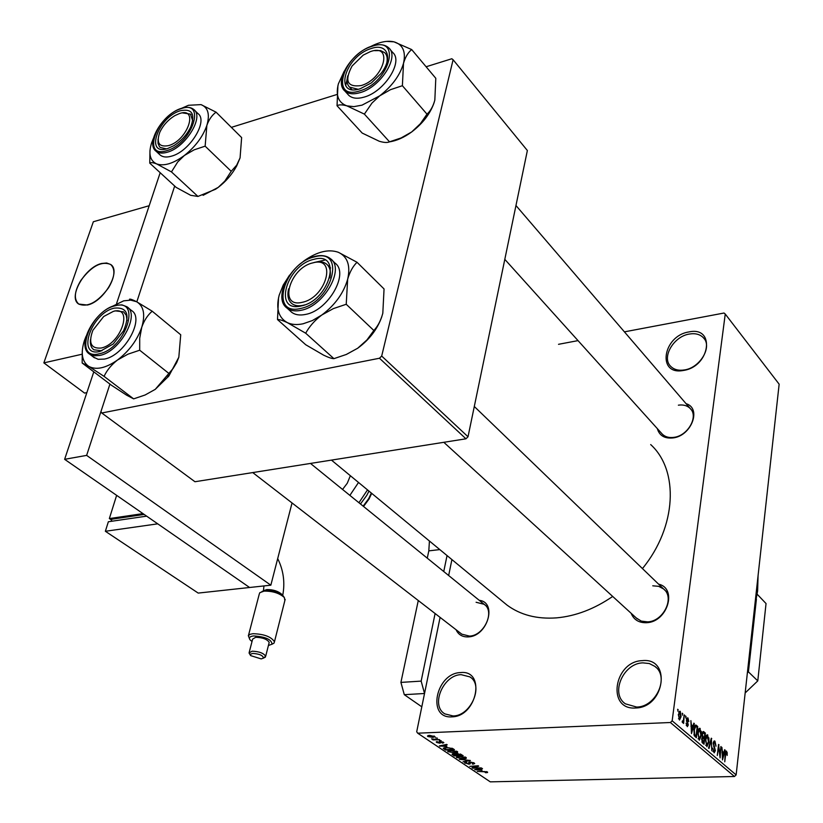 <?xml version="1.0" encoding="UTF-8"?>
<svg xmlns="http://www.w3.org/2000/svg" width="823" height="823" viewBox="0 0 823 823"><rect width="100%" height="100%" fill="white"/><g stroke="black" fill="none" stroke-linecap="round" stroke-linejoin="round"><path stroke-width="1.23" d="M460.551 672.576C486.043 669.624 477.309 716.596 451.92 716.854C426.509 718.921 435.871 673.049 460.551 672.576M453.062 715.959C471.013 716.082 484.15 685.137 469.861 676.876L461.106 674.654C443.186 674.839 430.234 705.681 444.862 713.891L453.062 715.959M642.331 660.632C671.568 657.33 664.963 707.605 635.623 707.996C606.417 710.29 613.876 661.27 642.331 660.632M636.632 707.05C656.25 707.101 669.747 676.609 654.851 666.373L649.326 663.544L642.876 662.865C623.237 663.163 610.018 693.676 625.377 703.819L636.632 707.05M688.902 331.947C715.701 325.918 710.352 366.688 683.45 370.453C656.661 375.751 662.741 335.805 688.902 331.947M684.314 369.959C700.075 367.922 712.656 346.658 703.439 337.79C700.054 334.303 695.363 333.058 689.386 334.045C673.595 336.329 661.26 357.552 670.724 366.369C674.016 369.64 678.543 370.834 684.314 369.959M658.606 584.165C677.648 588.394 667.463 622.034 646.683 622.702C638.998 622.98 633.823 619.842 631.138 613.279M636.261 617.96L641.271 621.108L647.65 621.879C663.564 621.386 675.004 597.539 663.585 588.959L658.667 586.326L652.762 585.811M479.243 600.327C497.504 602.22 487.638 636.292 468.41 636.899C462.505 637.167 458.401 634.78 456.086 629.739M252.743 472.577L461.826 634.183L469.511 636.107C484.171 635.716 495.292 611.345 484.15 604.298L476.095 602.261M686.063 403.671C701.926 408.249 691.402 436.077 672.916 437.939C664.542 438.721 659.357 435.614 657.351 428.639M504.797 259.348L662.402 434.246C665.272 436.941 669.068 437.98 673.811 437.363C687.925 435.902 698.912 416.335 690.147 408.424C687.195 405.564 683.275 404.474 678.368 405.173M612.693 596.449C594.381 608.999 575.678 616.139 556.554 617.867C536.977 619.277 520.455 615.007 506.989 605.07L502.493 601.356M451.909 559.589L448.658 575.514M440.089 617.384L416.705 731.76L417.693 733.19L670.385 722.512L672.165 720.814L736.143 774.906L734.466 776.5L670.385 722.512M680.261 711.298L681.053 716.72L679.531 720.032L678.347 714.487L680.261 711.298L679.304 711.339M684.201 714.858L683.635 723.489L683.316 721.761L682.679 722.789L682.154 721.905L682.442 720.845L682.884 721.339L683.357 720.711L684.201 714.858M687.977 717.944L688.8 721.576L687.791 719.086L686.989 719.796L688.295 725.032L687.328 726.668L686.104 723.16L687.051 725.269L687.791 724.785L686.485 719.6L687.977 717.944L686.999 717.985M696.371 725.341L697.739 726.524L696.361 737.727L694.324 735.762L693.892 729.476L695.744 725.001L696.371 725.341L695.024 725.392M703.943 731.853L705.373 733.087L704.025 744.229L702.585 743.004L701.649 739.105L702.441 737.192L702.132 733.91L703.326 731.513L703.943 731.853L702.708 731.904M711.298 738.2L711.792 750.823L711.401 739.702L709.025 748.477L708.552 748.066L711.298 738.2M720.927 746.492L720.104 757.88L718.757 747.017L717.275 755.483L718.561 744.445L719.909 755.298L720.927 746.492M727.182 752.572L727.151 755.432L726.411 752.459L725.845 752.88L724.754 761.831L725.166 754.002L726.277 751.039L727.182 752.572L726.524 752.592M736.143 774.906L779.144 384.176L725.248 314.036L672.165 720.814M724.652 749.702L725.125 750.103L722.512 759.927L721.884 747.315L722.357 751.327L723.901 752.644L724.652 749.702M714.961 741.194L716.02 746.204L714.765 742.449L713.623 743.55L715.352 750.669L714.158 752.85L712.728 748.138L713.85 751.306L714.909 750.247L713.171 743.179L714.436 740.916L714.961 741.194L713.798 741.235M708.922 737.912L708.922 742.099L706.916 746.677L705.362 739.208L706.299 735.597L707.348 734.795L708.397 737.922M701.35 731.4L701.34 735.618L699.293 740.206L697.729 732.676L698.686 729.055L699.745 728.252L700.815 731.421M693.83 723.15L694.324 723.571L691.485 733.581L690.878 720.609L691.371 724.744L693.007 726.143L693.83 723.15M685.569 716.031L685.847 718.057L685.569 716.031M682.277 713.202L682.545 715.228L682.277 713.202M677.71 709.261L677.987 711.298L677.71 709.261M435.583 737.861L437.425 738.18L435.583 737.861M435.655 739.424L439.605 739.661L433.032 739.918L432.486 739.548L433.536 739.507L431.53 738.869L435.655 739.424M439.328 740.391L441.169 740.71L439.328 740.391M440.007 741.358L443.864 742.634L442.651 743.138L441.992 742.778L442.465 742.181L440.716 741.718L440.747 742.788L439.76 743.2L436.674 742.439L436.241 741.965L437.28 741.523L437.589 742.397L439.081 742.84L438.906 741.729L440.007 741.358M446.848 746.471L439.369 745.916L446.652 744.424L447.218 744.805L444.986 745.216L446.848 746.471M457.382 751.594L457.485 752.675L454.934 753.127L447.671 751.317L450.726 750.37L457.382 751.594M466.024 757.448L466.116 758.508L463.555 758.95L456.354 757.16L459.409 756.234L466.024 757.448M487.432 771.943L487.597 772.499L485.755 772.756L485.138 772.416L486.516 772.128L485.159 771.604L477.309 771.408L487.432 771.943M417.693 733.19L490.271 781.85L734.466 776.5M482.041 770.246L474.717 769.659L481.969 768.322L482.504 768.682L480.282 769.052L482.041 770.246M473.76 767.787L481.383 767.931L472.505 768.178L471.96 767.808L476.918 766.151L469.789 766.357L478.173 765.76L478.719 766.131L473.76 767.787L473.873 767.17M469.964 761.954L474.161 762.962L474.696 763.559L472.855 764.207L472.227 763.857L473.441 763.405L473.071 762.962L470.499 762.304L469.717 762.602L470.365 763.723L469.017 764.217L464.625 762.736L466.209 762.17L466.847 762.51L465.787 762.87L466.137 763.25L468.534 763.867L469.326 763.61L468.606 762.448L469.964 761.954M459.337 759.331L470.406 760.503L463.02 761.81L469.131 760.38L459.337 759.331M457.269 753.477L463.133 755.576L454.183 755.874L452.012 754.207L457.269 753.477M446.313 747.438L452.897 748.642L454.45 749.702L445.469 750.02L443.237 748.272L446.313 747.438M429.668 735.351L435.079 736.708L432.805 737.408L427.867 736.523L427.466 736.05L429.668 735.351M558.519 344.312L578.044 340.619M624.41 331.854L724.014 313.028L725.248 314.036M468.02 436.766L527.368 150.516L453.103 59.75L381.687 356.05L468.02 436.766L465.941 438.803L379.475 358.242L381.687 356.05M292.042 502.956L270.839 585.184L86.631 455.386L109.932 384.094L100.941 411.613L101.774 413.002L379.475 358.242M101.774 413.002L194.958 481.733L465.941 438.803M174.682 186.039L136.824 301.846L174.682 186.039M231.345 127.37L336.802 94.542M426.108 66.756L451.827 58.752L453.103 59.75M650.684 444.574C679.14 470.365 676.763 526.823 642.434 568.58M758.086 575.524L757.613 591.007L754.64 606.86M477.772 769.906L480.827 770.153L479.418 769.196L475.869 769.793L477.772 769.906M480.951 769.505L480.827 770.153M472.608 767.592L472.505 768.178M465.314 762.263L465.118 763.291M469.604 761.975L469.316 763.549M466.271 757.644L466.116 758.508M457.074 756.532L456.847 757.736M457.886 757.705L463.051 758.6L465.334 757.901L459.913 756.584L458.113 756.8L457.886 757.705M465.067 756.975L464.974 757.489M454.306 755.216L454.183 755.874M452.743 753.775L452.547 754.773M454.697 755.483L457.372 755.401L454.018 754.074L453.195 754.341L454.697 755.483M457.495 754.742L457.372 755.401M455.86 753.775L455.747 754.362M458.421 755.36L461.559 755.257L457.804 753.837L456.858 754.166L458.421 755.36M461.682 754.598L461.559 755.257M460.551 753.961L460.448 754.506M457.65 751.811L457.485 752.675M448.412 750.679L448.175 751.913M449.214 751.872L454.419 752.778L456.693 752.068L451.23 750.73L449.43 750.957L449.214 751.872M456.426 751.121L456.333 751.636M445.603 749.362L445.469 750.02M445.984 749.619L452.866 749.383L449.255 747.87L446.838 747.809L444.441 748.405L445.984 749.619M453 748.714L452.866 749.383M452.022 748.169L451.909 748.735M440.038 745.782L439.935 746.296M442.496 746.152L445.613 746.389L444.111 745.381L440.542 746.05L442.496 746.152M445.737 745.731L445.613 746.389M442.897 741.873L442.651 743.138M440.12 741.358L439.76 743.2M436.838 741.585L436.674 742.439M428.063 735.546L427.867 736.523M428.824 736.492L433.968 736.554L430.285 735.721L428.824 736.492M725.392 752.489L726.051 752.469M725.32 752.891L725.845 752.88M725.865 751.224L726.586 751.204M724.549 750.113L725.125 750.103M721.956 752.706L723.901 752.644M722.82 756.646L723.602 753.796L722.357 752.736L722.378 758.549L722.82 756.646M718.51 744.877L719.045 744.866M714.837 750.689L715.352 750.669M712.944 751.327L713.85 751.306M711.185 738.601L711.751 738.581M710.877 739.723L711.401 739.702M708.408 742.12L708.922 742.099M706.669 735.083L707.821 735.042M706.597 745.144L708.469 741.688L707.327 736.163L705.815 739.63L706.597 745.144L705.692 745.175M701.896 737.984L704.282 737.892L704.755 733.993L703.768 733.149L705.373 733.087M703.727 742.531L704.128 739.198L702.76 738.149L702.142 739.321L703.727 742.531L702.194 742.583M701.628 739.342L702.142 739.321M701.834 738.18L702.677 738.149M702.42 737.151L704.282 737.892M702.091 734.322L703.367 737.11M702.307 732.912L703.274 732.881L702.595 734.301M700.826 735.639L701.34 735.618M699.046 728.55L700.229 728.499M698.984 738.663L700.877 735.196L699.725 729.631L698.192 733.108L698.984 738.663L698.058 738.694M697.678 733.128L698.192 733.108M696.124 726.586L697.739 726.524M696.052 736.009L697.112 727.419L695.702 726.38L694.355 729.888L694.581 734.507L696.052 736.009L694.53 736.071M694.139 735.34L695.219 735.299M693.912 734.538L694.581 734.507M693.84 729.908L694.355 729.888M694.262 727.337L694.89 727.316M693.707 723.602L694.324 723.571M690.929 726.215L693.007 726.143M691.834 730.217L692.678 727.326L691.361 726.195L691.351 732.172L691.834 730.217M686.454 719.827L686.989 719.796M686.423 720.67L687.02 720.65M687.74 725.053L688.295 725.032M686.094 723.438L686.608 723.417M686.248 725.3L687.051 725.269M685.518 716.473L686.053 716.452M684.139 715.29L684.674 715.269M682.185 721.812L683.316 721.761M682.216 713.634L682.761 713.613M680.508 716.74L681.053 716.72M679.325 718.664L680.57 716.308L679.891 712.358L678.841 714.827L679.325 718.664L678.512 718.705M678.306 714.848L678.841 714.827M677.648 709.704L678.193 709.683M113.327 311.392L103.708 316.505L92.886 330.28C88.215 342.913 90.962 348.839 101.106 348.047C121.207 344.23 133.861 305.436 113.327 311.392M101.929 350.814L93.894 349.796C91.106 347.779 89.964 344.374 90.489 339.59C89.964 344.374 91.106 347.779 93.894 349.796L101.929 350.814M113.718 311.289L115.23 310.847L123.656 311.876L126.31 315.374L127.061 320.569L126.31 315.374L123.656 311.876L115.23 310.847L113.718 311.289M152.204 311.207L180.721 334.776L178.828 357.213L176.678 362.665L173.108 368.467L155.259 389.351L145.115 394.989L133.635 398.867L126.619 395.174L111.558 385.329L82.166 363.015L88.709 366.348L104.068 376.368C106.887 370.268 111.383 364.815 117.535 360.001L127.904 354.188L139.694 350.217L139.715 338.202L141.782 327.173C144.19 320.414 147.667 315.086 152.204 311.207L136.587 301.722C132.781 299.757 130.415 298.914 129.509 299.191M109.171 307.895L123.687 300.837L130.723 300.138L136.587 301.722C143.737 306.033 145.465 314.52 141.782 327.173C137.256 340.094 129.17 351.03 117.535 360.001C105.797 368.2 96.188 370.319 88.709 366.348C81.93 361.554 80.5 352.944 84.419 340.527L86.106 336.185M114.428 308.111C127.164 307.01 130.219 314.561 123.584 330.774L113.245 343.963L99.974 351.421C75.922 357.614 91.302 312.719 114.428 308.111M93.555 357.151L98.143 359.312L104.387 359.085C124.51 355.711 145.167 318.347 131.505 310.518L127.802 307.493M168.797 373.364L139.694 350.217M133.635 398.867L104.068 376.368M82.249 351.452L82.166 363.015M178.828 357.213L168.88 375.977L155.259 389.351M179.321 113.615L174.96 115.58C168.129 119.736 163.047 125.343 159.734 132.41C156.144 143.007 159.117 147.399 168.653 145.589C188.025 140.188 199.043 106.404 179.321 113.615M166.452 148.87L160.279 147.471L159.477 146.679L158.026 143.408L158.078 139.056L158.026 143.408L159.477 146.679L160.279 147.471L166.452 148.87M182.603 112.916L190.452 114.109L192.767 120.837L190.452 114.109L182.603 112.916M216.058 112.165L241.633 137.585L240.069 157.893L236.685 165.156L231.212 171.307L224.844 181.081L218.208 187.397L215.554 189.239L197.942 196.44L190.648 195.298L176.143 187.387L149.765 163.139C150.691 162.265 152.985 162.532 156.658 163.921L171.462 171.904L177.727 161.946L184.414 155.454L194.156 149.827L205.143 146.165L206.871 125.374C208.97 119.51 212.036 115.107 216.058 112.165L201.038 104.624C208.106 107.474 210.04 114.387 206.871 125.374C202.89 136.659 195.401 146.689 184.414 155.454C173.303 163.582 164.055 166.411 156.658 163.921C149.92 160.66 148.243 153.623 151.638 142.791L153.417 138.357M181.616 108.286L188.488 105.282L201.038 104.624M180.278 110.745C192.006 108.369 195.473 113.811 190.689 127.092C186.883 134.756 181.286 140.939 173.91 145.64L167.666 148.531C144.519 156.37 157.965 117.133 180.278 110.745M159.549 154.457L160.3 155.156C162.985 157.234 166.771 157.563 171.637 156.123C189.753 151.422 208.517 120.816 197.921 113.553L194.567 110.261M231.212 171.307L205.143 146.165M197.942 196.44L171.462 171.904M149.961 150.547L149.765 163.139M240.069 157.893L236.643 166.03C232.127 174.291 225.986 181.41 218.208 187.397L203.096 195.318M302.298 302.288C326.443 297.607 337.409 255.84 313.018 262.846C289.542 267.598 278.04 308.512 302.298 302.288M314.787 262.321C319.694 261.179 323.645 261.786 326.618 264.121C330.054 267.125 331.124 271.734 329.838 277.937C331.124 271.734 330.054 267.125 326.618 264.121C323.645 261.786 319.694 261.179 314.787 262.321L312.75 262.918L314.787 262.321M304.716 304.901L303.131 305.323C298.461 306.321 294.685 305.745 291.836 303.574C288.091 300.385 287.021 295.467 288.636 288.811C287.021 295.467 288.091 300.385 291.836 303.574C294.685 305.745 298.461 306.321 303.131 305.323L304.716 304.901M321.793 315.024L312.401 320.559L303.101 323.778C296.959 325.075 291.692 324.684 287.32 322.616L305.693 333.212C309.386 326.422 314.746 320.353 321.793 315.024L333.377 308.604L346.226 304.273L347.656 279.254C349.754 271.981 352.872 266.323 357.017 262.27L338.356 252.291C347.594 256.653 350.691 265.644 347.656 279.254C343.613 293.173 334.992 305.096 321.793 315.024M301.311 305.919C272.65 313.193 286.301 264.934 313.974 259.317C342.81 250.953 329.92 300.395 301.311 305.919M290.303 311.043L291.589 312.215C295.148 314.9 299.819 315.631 305.621 314.417C328.418 310.466 349.549 273.082 334.951 263.041L331.895 260.078M324.962 260.047L315.95 262.074M357.017 262.27L384.053 288.955L382.808 313.275C380.864 320.456 377.88 326.186 373.858 330.486L366.945 339.94L357.717 348.222L346.421 354.425L333.922 358.653L305.693 333.212M373.858 330.486L346.226 304.273M333.922 358.653C331.906 358.653 328.459 357.491 323.614 355.155L305.714 344.734L277.505 319.561C279.234 319.345 282.505 320.363 287.32 322.616C278.513 317.678 275.798 308.532 279.182 295.19L283.225 285.077L289.521 275.17M278.534 297.772L277.505 319.561M381.821 316.711C377.407 329.179 369.373 339.683 357.717 348.222L346.205 354.507M299.191 264.78L304.356 260.624C317.215 251.643 328.552 248.865 338.356 252.291M361.194 85.561C384.166 79.09 393.6 43.166 370.432 51.582L363.21 55.12L352.049 66.035C344.22 80.942 347.265 87.454 361.194 85.561M374.774 50.666L380.545 50.573L384.794 52.723C387.016 54.997 387.695 58.289 386.831 62.61C387.695 58.289 387.016 54.997 384.794 52.723L380.545 50.573L374.774 50.666M358.087 89.285L349.59 87.104C347.028 84.553 346.421 80.777 347.769 75.788C346.421 80.777 347.028 84.553 349.59 87.104L358.087 89.285M370.556 46.602C379.496 41.942 387.294 40.348 393.96 41.829C402.889 44.514 406.068 51.684 403.507 63.34C399.978 75.366 392.046 86.199 379.681 95.859L362.038 105.149L353.869 106.64L346.905 105.869L364.383 114.109L371.986 103.05L379.681 95.859L390.483 89.676L402.385 85.715L403.507 63.34C405.317 57.116 408.033 52.528 411.675 49.565L393.96 41.829L386.512 41.387M360.351 88.689C333.099 97.844 344.878 56.159 371.266 48.526C387.314 42.683 393.517 58.001 380.833 73.679L371.368 82.907L360.351 88.689M347.81 94.264L348.829 95.386C352.326 98.472 357.449 99.038 364.208 97.083C384.392 91.734 403.63 61.478 392.725 52.528L389.855 49.154M411.675 49.565L435.799 78.298L434.832 100.108C433.155 106.28 430.542 110.951 426.993 114.15L420.388 123.707L411.675 131.958L401.12 137.945L389.526 141.823L364.383 114.109M426.993 114.15L402.385 85.715M389.526 141.823C387.386 142.842 383.96 142.657 379.249 141.247L362.192 133.069L337.039 105.745C338.922 104.531 342.214 104.572 346.905 105.869C338.335 102.7 335.486 95.375 338.366 83.895L344.23 71.138M337.924 85.643L337.039 105.745M434.225 102.319C430.429 113.481 422.909 123.368 411.675 131.958C404.031 137.513 396.583 140.815 389.33 141.885M347.1 79.347L345.681 85.695M747.366 672.875L748.416 671.877L756.409 599.082M748.416 671.877L757.777 680.888L766.038 603.547L757.211 594.257M757.777 680.888L745.165 692.945M350.351 475.715L347.275 483.224L342.553 489.448M358.519 482.463L349.878 495.384M86.631 455.386L64.626 459.316L249.606 587.499L157.738 523.84L105.365 531.277L198.199 593.085L270.839 585.184M64.626 459.316L93.791 371.842M82.074 354.219L43.856 362.881L93.349 221.747L149.189 205.709L116.599 303.461L160.187 172.717M400.914 682.401L421.16 681.115L424.534 693.501L404.288 694.674L400.914 682.401L418.279 600.523M421.808 706.813L404.288 694.674M427.26 558.159L428.814 550.865L429.421 541.009M421.16 681.115L435.1 613.526M443.751 571.532L447.043 555.576M80.798 280.499C74.327 291.435 73.638 299.284 78.72 304.057C87.845 307.617 97.783 302.195 108.533 287.803C114.87 276.94 115.58 269.162 110.642 264.471C101.496 260.798 91.538 266.148 80.798 280.499M101.599 263.483L106.671 263L110.642 264.471C121.598 270.942 104.037 301.763 87.341 305.035L78.72 304.057C67.63 297.535 84.944 267.074 101.599 263.483M86.868 392.612L84.563 393.085L43.856 362.881M266.21 590.276L265.448 590.338C272.989 590.225 278.904 592.097 283.205 595.945L283.503 596.366M263.772 590.647L266.806 589.587C273.061 589.494 278.071 591.089 281.857 594.36L282.073 594.628M268.411 645.51L272.032 644.183C271.58 639.45 265.448 636.704 253.628 635.932C249.781 636.405 248.587 637.702 250.069 639.841L252.023 641.518M249.729 639.337L248.33 635.675L250.141 634.286L252.99 633.7C264.09 634.049 271.251 636.745 274.46 641.786L274.008 643.133L271.95 644.265M252.743 653.431L250.542 654.162L250.665 655.612L261.169 658.904L263.422 658.133C263.093 655.458 259.533 653.894 252.743 653.431M250.459 655.324L249.05 652.968L252.085 651.199C259.101 651.446 263.627 653.133 265.675 656.26L263.566 657.916M261.93 591.531L266.806 589.587M284.871 600.543L284.346 597.539C279.429 593.126 272.66 590.996 264.039 591.13L259.79 592.694L259.224 594.227L248.474 635.428M269.018 643.092L269.203 642.382C267.177 639.214 262.671 637.516 255.686 637.29L252.64 639.111L249.235 652.258M111.578 520.074L109.346 518.572L142.976 513.614M144.19 514.447L111.846 519.21L111.187 521.329M109.346 518.572L116.629 495.353M146.628 516.144L108.358 521.741L105.365 531.277M469.275 762.016L469.059 763.158M456.611 753.529L456.384 754.732M444.235 747.654L443.978 749.012M439.369 741.43L439.204 742.264M713.664 746.636L714.508 746.605M710.434 741.297L710.99 741.286M701.854 741.883L702.914 741.842M686.536 721.545L687.431 721.504M115.868 305.292L121.969 304.88L126.917 306.773C140.568 314.581 119.808 352.038 99.676 355.454L94.141 355.803L89.707 354.199C75.51 345.804 95.345 309.602 115.518 305.374M114.942 305.878L116.331 305.487M115.199 305.806C89.625 310.919 72.558 360.587 99.182 353.797C125.61 348.808 142.091 297.875 115.199 305.806M181.451 108.338C186.687 106.712 190.813 107.103 193.817 109.521C204.392 116.763 185.556 147.43 167.429 152.183C162.553 153.634 158.767 153.315 156.092 151.237C145.033 143.367 163.057 113.8 181.142 108.43M180.947 108.739C156.267 115.817 141.35 159.23 166.976 150.599C192.438 143.531 206.789 99.182 180.947 108.739M315.271 256.303C321.556 254.852 326.659 255.686 330.579 258.792C345.166 268.812 323.943 306.3 301.115 310.292C295.313 311.526 290.632 310.806 287.073 308.121L291.589 312.215M300.621 308.471C332.369 302.36 346.606 247.517 314.643 256.848C284.048 263.072 268.884 316.464 300.621 308.471M313.923 257.033L315.713 256.539M372.294 45.985C379.475 43.773 384.989 44.432 388.826 47.96C399.731 56.89 380.411 87.207 360.207 92.618C353.437 94.594 348.314 94.048 344.816 90.962L348.829 95.386M359.754 90.89C389.948 82.413 402.18 35.255 371.842 46.397C342.666 54.853 329.57 100.972 359.754 90.89M358.931 502.73L367.511 489.88M363.149 506.145L368.663 498.697L371.348 493.059M439.811 549.589L428.814 550.865M703.439 337.79L704.344 338.911M654.851 666.373L656.178 667.546M469.861 676.876L470.746 677.535M664.645 589.988L663.585 588.959M691.001 409.422L690.147 408.424M506.989 605.07L331.453 460.108M486.516 772.128L486.619 771.562M473.441 763.405L473.585 762.633M469.738 762.52L469.84 761.954M465.808 762.798L465.921 762.18M469.326 763.61L469.635 761.964M457.557 757.129L457.701 756.388M465.334 757.901L465.479 757.139M453.206 754.28L453.308 753.724M456.878 754.094L456.991 753.498M448.885 751.286L449.029 750.525M456.693 752.068L456.837 751.296M442.733 742.48L442.856 741.852M428.598 736.112L428.742 735.423M433.968 736.554L434.091 735.927M726.205 752.387L725.402 752.407M714.241 742.253L713.335 742.284M714.189 751.481L713.016 751.522M706.957 745.319L705.753 745.36M707.327 736.163L706.021 736.215M699.344 738.848L698.13 738.889M699.725 729.631L698.388 729.682M695.528 726.39L694.53 726.431M687.411 718.942L686.588 718.983M687.359 725.433L686.31 725.475M682.884 721.339L682.298 721.37M679.531 718.767L678.553 718.818M679.891 712.358L678.759 712.409M488.204 607.59L310.487 463.431M89.707 354.199L94.408 357.81M168.88 375.977L167.943 374.918M168.201 376.841L167.306 376.008M190.452 114.109L191.059 114.695L190.452 114.109M156.092 151.237L160.3 155.156M236.643 166.03L236.685 165.156M327.667 265.14L330.589 267.959M474.295 406.49L668.173 593.383M443.823 442.311L637.3 618.906M314.942 256.385C292.144 261.179 271.899 297.617 287.073 308.121M693.738 412.611L515.959 205.524M351.76 89.522L349.59 87.104L351.76 89.522M372.017 46.078C351.894 52.075 333.449 81.477 344.816 90.962M360.474 503.985L366.801 495.353L368.971 491.094M363.529 506.454L369.002 499.077L371.698 493.347M282.68 595.389L281.857 594.36M263.442 590.739L263.957 585.935M277.69 558.591C283.482 570.246 285.159 582.519 282.721 595.42M274.46 641.786L285.17 599.35M265.675 656.26L269.203 642.382M283.205 595.945L284.346 597.539M263.422 658.133L265.418 657.073M272.032 644.183L274.008 643.133"/></g></svg>

